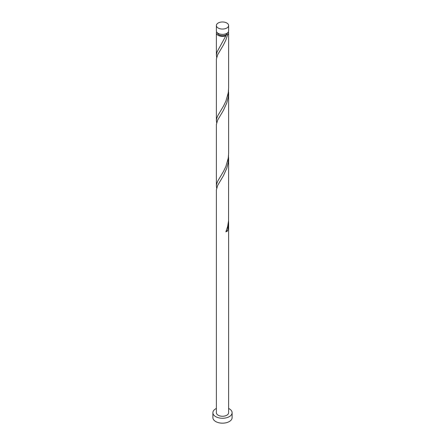 <?xml version="1.0" encoding="UTF-8"?>
<svg xmlns="http://www.w3.org/2000/svg" width="445" height="445" viewBox="0 0 445 445"><rect width="100%" height="100%" fill="white"/><g stroke="black" fill="none" stroke-linecap="round" stroke-linejoin="round"><path stroke-width="0.67" d="M218.172 28.018A6.124 3.538 0 0 0 224.842 28.78A6.124 3.538 0 0 0 228.624 25.515A6.124 3.538 0 0 0 226.828 23.018A6.124 3.538 0 0 0 220.158 22.25A6.124 3.538 0 0 0 216.376 25.515A6.124 3.538 0 0 0 218.172 28.018M228.624 25.515L228.624 30.85A6.124 3.538 180 0 1 224.842 34.115A6.124 3.538 180 0 1 218.172 33.347A6.124 3.538 180 0 1 216.376 30.85L216.376 25.515M227.395 32.969A4.901 2.826 180 0 1 225.965 34.849A4.901 2.826 180 0 1 219.035 34.849A4.901 2.826 180 0 1 217.605 32.969M216.376 408.454A9.606 5.546 0 0 0 212.894 412.726A9.606 5.546 0 0 0 215.708 416.648A9.606 5.546 0 0 0 226.177 417.849A9.606 5.546 0 0 0 232.106 412.726A9.606 5.546 0 0 0 229.292 408.805A9.606 5.546 0 0 0 228.624 408.454M212.894 412.726L212.894 417.627A9.606 5.546 0 0 0 215.708 421.549A9.606 5.546 0 0 0 226.177 422.75A9.606 5.546 0 0 0 232.106 417.627L232.106 412.726M226.316 230.76A1.224 0.706 180 0 1 227.606 230.855L228.624 222.817L228.624 412.726A6.124 3.538 0 0 1 224.842 415.992A6.124 3.538 0 0 1 218.172 415.224A6.124 3.538 0 0 1 216.376 412.726L216.381 189.843L217.705 185.354L223.401 175.758L226.789 168.249L228.196 162.67L228.552 155.383M228.624 222.817L228.552 220.731M227.606 230.855A6.124 3.538 180 0 1 225.882 231.851L227.668 226.444L228.558 220.709L228.624 157.463M228.374 31.845A6.124 3.538 180 0 1 228.624 32.847L228.624 87.943L228.235 92.899L225.882 101.143L223.512 106.043L217.777 115.694L216.598 118.748L216.376 120.623L216.381 59.14L217.705 54.652L223.401 45.056L225.787 40.184L227.606 34.799L225.965 34.849L225.882 35.795A6.124 3.538 180 0 1 218.172 35.344A6.124 3.538 180 0 1 216.376 32.847A6.124 3.538 180 0 1 216.626 31.845M225.882 35.795L217.071 51.909L216.387 54.846L216.654 57.355M228.624 32.847A6.124 3.538 180 0 1 227.606 34.799M228.624 92.115L228.624 153.297L228.235 158.253L225.882 166.497L223.512 171.392L217.777 181.048L216.598 184.102L216.376 185.971L216.381 124.494L217.705 120.005L223.401 110.41L226.789 102.901L228.196 97.316L228.552 90.029M216.376 120.623L216.654 122.709M216.376 185.971L216.654 188.057M225.965 34.849L225.626 35.211M216.376 32.847L216.376 55.269"/></g></svg>

